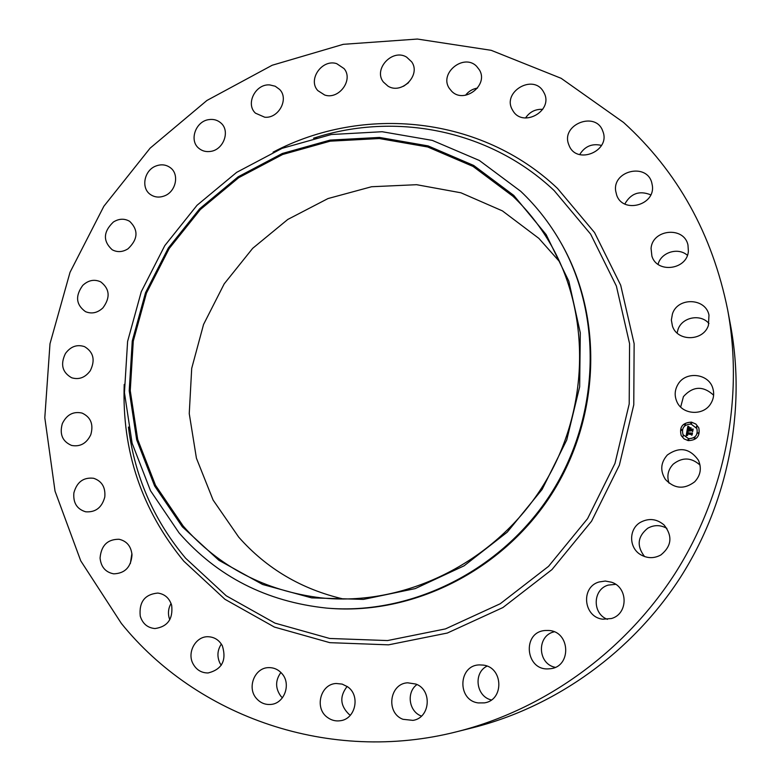 <?xml version="1.0" encoding="UTF-8"?>
<svg xmlns="http://www.w3.org/2000/svg" width="781" height="781" viewBox="0 0 781 781"><rect width="100%" height="100%" fill="white"/><g stroke="black" fill="none" stroke-linecap="round" stroke-linejoin="round"><path stroke-width="1.17" d="M669.005 483.117C666.642 475.961 668.058 469.635 673.232 464.148C682.369 457.012 691.302 457.324 700.03 465.085M667.365 454.972C679.46 446.449 689.818 448.206 698.429 460.263C701.836 468.239 700.577 475.424 694.67 481.818C684.195 489.667 674.452 488.877 665.422 479.456C659.965 470.797 660.609 462.635 667.365 454.972M727.677 309.95L730.665 325.931C746.167 409.918 728.361 502.134 680.573 577.149C632.385 651.91 556.023 706.61 473.247 727.599L457.481 731.553C329.416 764.453 196.334 716.421 121.367 623.433L80.736 560.826L55.031 491.142L44.8 417.718L49.994 343.757L70.026 272.315L103.873 206.243L150.108 148.165L206.926 100.466L272.178 65.253L343.298 44.322L417.396 39.05L491.19 50.316L561.158 78.315L623.599 122.48C677.625 171.556 712.311 234.056 727.677 309.95C743.922 397.91 725.207 494.763 674.989 573.576C624.361 652.125 544.172 709.578 457.481 731.553M343.542 599.047C301.515 589.274 266.575 568.636 238.713 537.123L213.096 500.055L196.421 458.203L189.246 413.608L191.706 368.359L203.558 324.466L224.196 283.864L252.683 248.329L287.789 219.441L328 198.559L371.59 186.737L416.595 184.697L460.927 192.79L502.398 210.88L538.851 238.361L559.684 261.791M644.569 556.57C636.486 545.997 637.53 536.557 647.703 528.259C654.039 524.754 660.433 524.783 666.867 528.346M607.423 619.343C592.027 613.671 592.681 589.343 608.243 585.096L615.682 584.325M555.164 667.325C537.387 663.811 536.664 635.529 554.159 631.829M491.356 699.952C476.059 696.574 473.091 672.812 487.032 666.125M421.457 716.089L421.105 715.952C408.736 711.306 406.266 692.093 416.976 684.547M350.366 715.22L349.048 714.342C340.106 705.604 339.471 696.31 347.145 686.46M282.41 697.804L280.848 696.203C275.205 688.286 275.224 680.378 280.896 672.47M221.238 665.285L219.93 663.157C216.874 656.538 217.343 650.173 221.345 644.061M169.799 619.743L169.038 617.507C167.847 612.558 168.511 607.872 171.059 603.449M130.359 563.521L131.901 553.524M403.504 86.271L408.6 82.649M465.554 95.243C468.62 91.279 472.603 88.888 477.503 88.087M525.525 117.99C529.684 111.868 535.415 108.989 542.727 109.34M579.687 154.589C584.832 146.272 592.105 143.216 601.526 145.422M624.829 203.997C630.843 193.346 639.483 190.3 650.749 194.85M658.071 264.329C661.009 252.302 678.181 246.972 687.407 255.309M677.127 333.028L677.976 329.602C681.92 317.174 700.586 313.445 708.972 323.51M680.671 407.038L683.434 396.602C693.011 386.068 703.066 385.589 713.619 395.176M183.144 525.984L155.526 485.333L137.71 439.478L130.251 390.646L133.278 341.102L146.477 293.041L169.184 248.534L200.375 209.503L238.722 177.668L282.615 154.501L330.168 141.176L379.293 138.54L427.715 146.984L473.052 166.431L512.941 196.256C526.911 209.572 538.958 224.694 549.063 241.602C591.822 313.074 589.967 412.524 541.555 488.057C493.143 563.589 403.562 606.817 320.766 597.826C264.857 590.827 218.983 566.879 183.144 525.984M513.781 195.406L546.144 234.593L568.822 281.18L580.293 332.833L579.658 386.78L566.733 439.996L542.141 489.404L507.24 532.164L464.08 565.825L415.199 588.601L363.429 599.388L311.668 597.885L262.67 584.5L218.885 560.289L182.344 526.794L154.599 485.938L136.695 439.849L129.216 390.783L132.262 341.004L145.53 292.709L168.335 247.987L199.672 208.771L238.205 176.779L282.302 153.496L330.09 140.102L379.459 137.436L428.115 145.91L473.686 165.445L513.781 195.406M520.742 191.316C536.479 206.252 549.834 223.346 560.826 242.618C602.844 316.305 599.984 417.122 550.761 493.963C501.509 570.774 411.109 615.487 326.604 608.096C266.516 601.731 217.343 576.661 179.054 532.886L150.508 490.732L132.116 443.217L124.443 392.677L127.606 341.414L141.273 291.704L164.762 245.664L197.017 205.296L236.672 172.347L282.068 148.351L331.281 134.517L382.153 131.725L432.323 140.395L479.339 160.466L520.742 191.316M560.826 242.618L561.471 243.75C603.381 317.252 600.53 417.786 551.454 494.402C502.339 570.999 412.192 615.574 327.903 608.204L326.604 608.096M127.996 248.817C122.578 252.175 117.316 252.488 112.181 249.754C102.799 241.085 103.199 231.85 113.372 222.029C119.005 218.534 124.443 218.319 129.705 221.365C138.608 230.122 138.032 239.279 127.996 248.817M599.105 581.962L605.314 581.044L611.533 582.216C628.305 587.429 628.285 614.012 611.406 618.532L602.795 619.206C583.368 617.166 580.488 587 599.105 581.962M164.371 195.924C159.314 197.798 154.697 197.349 150.538 194.586C140.697 188.27 144.134 170.248 155.936 166.011C161.237 164.03 166.021 164.576 170.297 167.661C179.65 174.212 175.989 191.794 164.371 195.924M545.577 630.492L548.379 630.472C570.716 631.009 571.858 667.823 549.443 668.78L549.219 668.8C525.213 671.455 521.562 631.478 545.577 630.492M210.567 151.407C206.116 152.07 202.24 151.065 198.95 148.39C188.875 140.707 195.523 121.319 208.771 119.63C213.477 118.907 217.528 120.04 220.916 123.007C230.454 130.935 223.591 149.815 210.567 151.407M483.244 665.1C503.306 667.189 504.35 700.284 484.318 702.88L478.275 702.92C456.944 700.372 458.183 665.07 479.495 664.904L483.244 665.1M264.73 117.218L255.465 113.167C245.224 103.941 255.612 83.547 269.826 84.934L275.215 86.232L279.608 89.424C289.253 98.894 278.661 118.683 264.73 117.218M415.912 684.068C432.479 689.945 430.282 717.964 412.973 720.375L402.947 719.301C385.58 712.907 389.465 683.521 407.682 682.799L415.912 684.068M324.681 95.018L317.818 90.606C307.47 79.652 322.133 58.721 336.699 63.651L344.079 68.611C353.734 79.799 338.895 99.997 324.681 95.018M347.535 686.743C360.597 695.324 355.648 719.028 340.379 720.726C335.752 721.4 331.505 720.346 327.639 717.563C314.099 708.474 320.347 683.941 336.25 683.492L342.146 684.097L347.535 686.743M387.942 86.105L383.373 82.025C373.025 69.128 392.482 48.266 406.628 57.13L411.694 61.865C421.232 74.996 401.668 94.931 387.942 86.105M281.882 673.534C291.479 683.814 284.45 703.583 270.861 704.433C265.189 704.892 260.395 702.92 256.49 698.507C246.63 687.778 254.674 667.511 268.723 667.628C273.906 667.54 278.29 669.512 281.882 673.534M451.721 91.309L449.231 88.253C438.971 73.189 463.719 53.157 476.547 66.219L479.505 70.036C488.799 85.334 464.051 104.195 451.721 91.309M222.341 645.741C226.793 660.345 222.048 669.424 208.097 672.968C201.478 672.968 196.47 669.942 193.083 663.879C186.649 652.408 195.885 635.988 208.332 636.74C214.482 637.071 219.149 640.078 222.341 645.741M513.019 110.902L512.248 109.574C502.163 92.109 532.632 73.795 543.107 91.133L544.337 93.369C553.212 111.048 522.958 127.889 513.019 110.902M171.674 605.363C173.157 619.001 167.593 626.733 154.989 628.549C147.541 627.865 142.63 623.726 140.238 616.102C138.901 602.024 144.749 594.341 157.782 593.062C164.771 594.029 169.399 598.129 171.674 605.363M568.714 144.524C560.563 124.404 596.147 110.551 602.854 131.354L602.854 131.354C610.947 150.967 576.749 165.269 569.134 145.578L568.714 144.524M132.009 554.871C131.052 567.113 124.95 573.439 113.714 573.84C105.562 572.278 101.013 567.016 100.066 558.064C101.188 545.46 107.534 539.193 119.102 539.271C126.805 541.077 131.11 546.28 132.009 554.871M615.682 191.013C612.45 170.678 646.697 162.614 651.754 182.666L652.33 185.497C655.562 205.257 622.818 213.945 616.678 195.104L615.682 191.013M104.791 497.019C101.94 507.582 95.575 512.512 85.685 511.799C76.958 509.163 73.014 502.847 73.883 492.86C76.899 481.994 83.479 477.132 93.632 478.275C101.921 481.116 105.63 487.373 104.791 497.019M651.061 248.407C652.389 229.155 684.097 226.09 687.973 245.009L688.383 251.228C687.124 269.816 657.085 273.75 651.901 256.158L651.061 248.407M90.801 434.685C86.603 443.413 80.218 447.005 71.637 445.453C62.47 441.548 59.366 434.285 62.324 423.634C66.697 414.662 73.287 411.148 82.083 413.081C90.791 417.152 93.7 424.356 90.801 434.685M672.431 313.942C677.605 297.014 705.604 297.766 708.982 315.085L708.426 325.316C703.466 341.434 677.322 341.863 672.431 326.058L671.357 320.025L672.431 313.942M90.274 370.721C85.236 377.574 79.047 379.927 71.696 377.779C62.275 372.449 60.186 364.356 65.448 353.5C70.671 346.442 77.055 344.157 84.573 346.657C93.544 352.133 95.448 360.148 90.274 370.721M678.113 384.135C685.943 370.682 709.099 373.552 712.907 388.606C714.39 393.917 713.658 398.945 710.73 403.699C703.339 416.214 682.272 414.838 676.844 401.629C674.276 395.606 674.696 389.778 678.113 384.135M102.916 307.899C97.488 312.927 91.68 314.177 85.49 311.648C75.982 304.727 75.074 295.97 82.766 285.377C88.399 280.164 94.384 278.993 100.72 281.863C109.77 288.902 110.502 297.581 102.916 307.899M640.537 522.274C648.943 517.891 656.811 518.809 664.133 525.037C672.763 536.137 671.689 546.104 660.911 554.93C654.166 558.61 647.429 558.542 640.684 554.715C628.666 547.842 628.627 528.893 640.537 522.274M688.168 440.611L684.078 438.902L681.217 435.593C679.07 427.09 682.496 422.609 691.488 422.13L695.891 424.063L698.78 427.832C700.313 436.071 696.779 440.338 688.168 440.611M698.79 427.851L695.9 424.093L691.507 422.17C682.526 422.638 679.099 427.119 681.227 435.613M683.014 434.636L688.539 438.688C695.354 438.453 698.126 435.076 696.877 428.564L696.867 428.544C698.116 435.037 695.334 438.414 688.52 438.649L683.014 434.636C681.374 427.968 684.088 424.444 691.136 424.093L696.877 428.564M681.266 430.536L681.881 429.706L680.817 430.185L681.266 430.536M691.234 423.712L691.859 422.911L690.775 423.341L691.234 423.712M684.8 425.118L685.406 424.288L684.351 424.757L684.8 425.118M697.804 433.025L698.253 433.406L698.878 432.586L697.804 433.025L698.878 432.586M696.808 427.139L697.443 426.338L696.349 426.758L696.808 427.139M687.817 439.879L688.256 440.23L688.891 439.43L687.817 439.879L688.442 439.078L688.891 439.43M682.252 436.442L683.297 435.935L682.252 436.442L682.692 436.784L683.307 435.954M694.26 438.463L694.709 438.834L695.334 438.004L694.26 438.463L695.334 438.004M686.987 430.887L688.139 431.678L686.997 432.947L692.034 433.357L691.702 435.212L691.322 434.558L687.182 433.855L687.729 435.183L686.87 433.806L687.553 435.359L686.157 435.73L686.987 430.887L686.187 435.72M687.29 430.673L688.403 431.463L687.241 430.79M687.749 431.864L687.387 432.733L691.566 433.435L692.464 432.928L692.093 434.997L692.308 433.133L687.251 432.83L687.749 431.864M687.055 430.516L687.807 426.328L688.93 427.197L687.641 429.218L689.584 429.55L687.915 429.013L688.549 427.441L688.041 428.925L689.643 429.199L689.174 427.822L690.912 428.115L689.935 429.609L692.659 429.53L692.308 431.512L691.878 430.77L690.092 430.468L690.14 431.112L689.789 430.409L689.887 431.249L689.438 430.351L687.055 430.516M689.232 427.022L688.061 426.153M689.369 427.558L691.165 427.861L689.33 427.656M690.492 428.486L690.345 429.316L693.157 429.062L692.737 431.395L693.001 429.267L690.219 429.404L690.492 428.486M689.438 430.351L689.525 430.907M689.984 430.448L690.043 430.966M692.649 429.589L689.935 429.609M690.873 428.144L689.203 427.871M689.76 428.593L689.662 429.238L688.041 428.925M688.461 427.48L687.934 429.013M689.633 429.296L687.641 429.218M688.852 427.148L687.827 426.367L687.085 430.497M687.505 435.388L686.958 435.124M687.065 433.885L687.065 434.773M687.739 435.105L687.163 434.724M692.025 433.416L686.997 432.947M688.12 431.698L687.007 430.927M691.136 427.89L689.389 427.597M688.393 431.483L687.309 430.712M687.631 431.903L687.27 432.84M692.308 433.133L691.986 435.056M692.454 432.986L691.585 433.475L687.387 432.733M690.482 428.544L690.238 429.404M693.001 429.267L692.63 431.463M693.147 429.111L690.345 429.316M680.837 430.224L681.442 429.374L681.891 429.726M690.794 423.38L691.41 422.55L691.868 422.931M684.371 424.796L685.406 424.288M696.369 426.797L696.994 425.977L697.453 426.358M316.901 137.388L313.532 138.198L319.253 136.441C399.589 112.279 491.483 131.276 554.159 190.584L590.641 234.134L616.375 286.041L629.584 343.689L629.203 403.962L614.979 463.436L587.576 518.643L548.555 566.332L500.211 603.762L445.463 628.9L387.522 640.566L329.67 638.467L274.99 623.131L226.226 595.786L185.614 558.22C155.038 521.757 136.236 480.003 129.226 432.957L128.435 427.031L129.099 430.419M273.077 152.168C363.38 104.517 481.262 116.018 557.497 188.416L594.546 232.562L620.69 285.202L634.133 343.679L633.772 404.831L619.362 465.193L591.559 521.21L551.952 569.603L502.896 607.559L447.328 633.04L388.538 644.842L329.836 642.665L274.395 627.065L224.957 599.291L183.799 561.168C141.693 509.866 121.836 450.949 124.218 384.428"/></g></svg>

